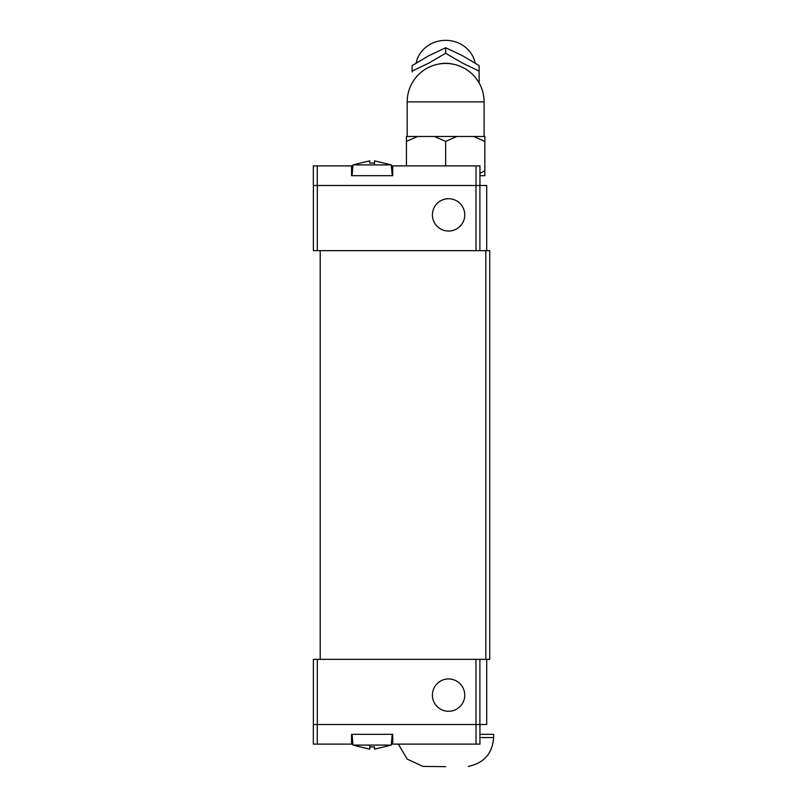 <?xml version="1.0" encoding="UTF-8"?>
<svg xmlns="http://www.w3.org/2000/svg" width="807" height="807" viewBox="0 0 807 807"><rect width="100%" height="100%" fill="white"/><g stroke="black" fill="none" stroke-linecap="round" stroke-linejoin="round"><path stroke-width="1.21" d="M464.751 214.884A16.17 16.17 0 0 1 448.581 231.054A16.17 16.17 0 0 1 432.411 214.884A16.17 16.17 0 0 1 448.581 198.714A16.17 16.17 0 0 1 464.751 214.884M391.375 165.889L392.716 165.889L392.716 175.684L351.559 175.684L351.559 165.889L313.338 165.889L313.338 185.489L317.252 185.489L317.252 165.889M374.488 164.9L374.488 160.855L391.284 164.9L352.992 164.9L352.044 175.684M374.488 160.855L374.488 163.075L369.788 163.075L369.788 160.855L369.788 163.075M416.14 63.037L416.674 60.918A29.98 27.7 0 0 1 445.646 40.35A29.98 27.7 0 0 1 474.617 60.918L475.141 63.037M479.146 71.127L479.146 65.619L462.401 55.653L445.646 47.754L428.89 55.653L412.135 65.619L412.135 71.127L428.89 63.057L445.646 53.252L462.401 63.057L479.146 71.117L479.146 83.02L479.146 71.904M412.135 71.904L412.135 71.127M445.646 165.889L445.646 141.366L434.418 136.484L456.863 136.484L445.625 141.386M432.411 695.109A16.17 16.17 0 0 1 448.581 678.939A16.17 16.17 0 0 1 464.751 695.109A16.17 16.17 0 0 1 448.581 711.29A16.17 16.17 0 0 1 432.411 695.109M445.646 766.65L423.009 766.418L445.646 766.65M392.716 744.115L479.943 744.115L479.943 724.515L313.338 724.515L313.338 744.115L351.559 744.115L351.559 734.32L392.716 734.32L392.716 744.115L391.375 744.115M369.788 745.093L369.788 749.148L352.992 745.093L391.284 745.093L392.232 734.32M369.788 749.148L369.788 746.929L374.488 746.929L374.488 749.148L391.284 745.093M352.901 744.115L351.559 744.115M351.559 165.889L352.901 165.889M486.702 250.654L486.702 185.489L479.943 185.489L479.943 165.889L392.716 165.889M374.488 749.148L374.488 746.929M476.029 724.515L476.029 744.115M317.252 724.515L317.252 744.115M479.943 734.32L493.662 734.32L493.662 737.548L479.943 737.548M313.388 724.515L313.388 659.339L485.824 659.339L485.824 250.654L313.388 250.654L313.388 185.489M479.943 724.515L486.702 724.515L486.702 659.339M475.979 659.339L475.979 724.515M317.302 659.339L317.302 724.515M479.893 659.339L479.893 724.515M485.824 250.654L489.748 250.654L489.748 659.339L485.824 659.339M479.943 185.489L317.252 185.489M479.943 173.344L484.846 170.791L484.846 175.684L479.943 175.684M434.418 136.484L417.663 136.484L406.415 141.386L406.435 136.484L417.663 136.484M406.435 165.889L406.435 141.366M484.846 136.484L484.846 141.386L473.618 136.484L484.846 136.484M484.846 170.791L484.846 141.366M473.618 136.484L456.863 136.484M445.646 53.252L445.646 47.744M369.788 160.855L352.992 164.9M476.029 185.489L476.029 165.889M479.893 250.654L479.893 185.489M475.979 250.654L475.979 185.489M317.302 250.654L317.302 185.489M320.197 250.654L320.197 659.339M438.443 64.116A29.022 26.813 0 0 1 445.646 63.279A29.022 26.813 0 0 1 452.838 64.116M445.646 101.884L484.099 101.884A38.454 38.454 0 0 0 445.646 63.43A38.454 38.454 0 0 0 407.192 101.884L445.646 101.884M391.284 164.9L392.232 175.684M484.099 101.884L484.099 136.484M468.272 766.418C483.948 763.14 492.411 753.516 493.662 737.548M352.992 745.093L352.044 734.32M398.365 744.115L407.192 759.135L423.009 766.418M407.192 101.884L407.192 136.484"/></g></svg>

